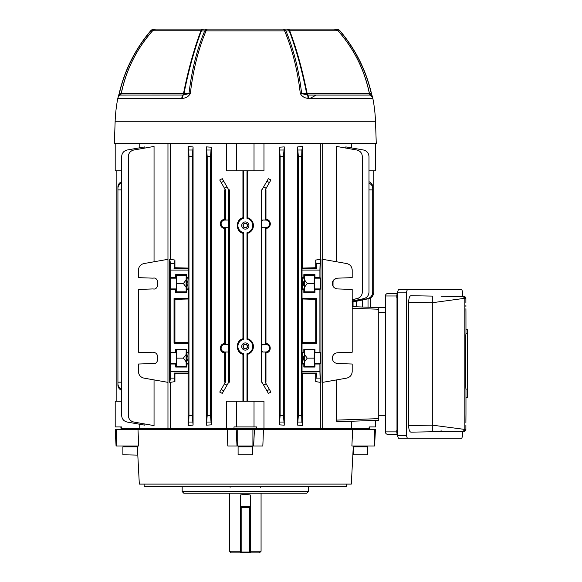<?xml version="1.0" encoding="UTF-8"?>
<svg xmlns="http://www.w3.org/2000/svg" width="582" height="582" viewBox="0 0 582 582"><rect width="100%" height="100%" fill="white"/><g stroke="black" fill="none" stroke-linecap="round" stroke-linejoin="round"><path stroke-width="0.87" d="M250.296 551.241L261.071 551.241L259.412 552.9L250.296 552.9L250.296 552.071L249.467 552.071L249.467 507.315L241.174 507.315L241.174 552.071L249.467 552.071L249.467 552.9L250.296 552.9M240.351 552.9L240.351 494.984L245.32 494.278L250.296 494.984L250.296 552.071A0.829 0.829 0 0 1 249.467 552.9L231.229 552.9L229.577 551.241L240.351 551.241M241.174 506.486L249.467 506.486L241.174 506.486A0.829 0.829 0 0 0 240.351 507.315L241.174 507.315L241.174 506.486M250.296 507.315A0.829 0.829 0 0 0 249.467 506.486L249.467 507.315L250.296 507.315A0.829 0.829 0 0 0 249.467 506.486M240.351 552.071A0.829 0.829 0 0 0 241.174 552.9A0.829 0.829 0 0 1 240.351 552.071L241.174 552.071L241.174 552.9M249.467 552.9A0.829 0.829 0 0 0 250.296 552.071M308.475 491.572L306.816 493.223L183.825 493.223L182.166 491.572L308.475 491.572L308.475 486.596M182.166 491.572L182.166 486.596M353.318 445.987L351.317 484.108L139.324 484.108L137.33 445.987M352.663 429.407L351.884 445.987L374.088 445.987L374.422 429.407L227.184 429.407L227.802 445.987L236.998 445.987L236.197 429.407M236.998 445.987L262.838 445.987L263.457 429.407M227.184 429.407L115.2 429.407L116.065 445.987L115.2 429.407M116.065 445.987L138.756 445.987L137.978 429.407M346.523 484.108L346.479 486.596L144.161 486.596L144.118 484.108M136.457 429.407L136.53 428.578L234 428.578L226.674 428.578L226.674 401.231L236.619 401.231L236.619 426.926L256.64 426.926L256.64 428.578L354.111 428.578L354.183 429.407M374.422 429.407L375.441 429.407L374.575 445.987L374.088 445.987M241.174 428.578L241.174 429.407M249.467 428.578L249.467 429.407M249.627 446.816A0.829 0.829 0 0 1 248.805 445.987M241.013 446.816A0.829 0.829 0 0 0 241.843 445.987M252.552 446.816L238.096 446.816L238.096 454.76L252.552 454.76L252.552 446.816M252.552 454.76L238.096 454.76M372.611 97.609L372.844 98.423L307.951 98.329C304.604 98.096 302.058 96.503 300.312 93.556C297.591 70.16 292.346 49.266 284.583 30.868L206.057 30.868C198.295 49.266 193.057 70.16 190.329 93.549C188.583 96.503 186.036 98.096 182.69 98.329L117.797 98.423A4.976 4.976 0 0 1 120.161 95.084L183.228 95.055A2.321 1.644 90 0 0 183.963 93.593L188.997 93.586C191.718 70.218 196.956 49.346 204.697 30.962L201.365 30.933C194.504 49.114 188.706 70 183.963 93.593L183.497 93.542C188.219 69.884 194.024 48.953 200.928 30.766L152.644 30.766A4.976 4.976 0 0 1 156.354 29.1L334.577 29.1A4.976 4.7 -90 0 1 338.222 30.933C354.169 49.114 364.587 70 369.468 93.593L371.323 93.586C365.852 70.218 355.384 49.346 339.917 30.962L337.967 30.766M164.568 29.1L163.789 29.1M315.248 29.1L316.128 29.1M256.771 29.1L254.436 29.1M312.228 29.1L311.406 29.1M250.769 29.1L249.882 29.1M154.397 29.1A4.976 4.7 90 0 0 150.731 30.962C135.257 49.339 124.788 70.218 119.325 93.586L121.18 93.593C126.061 70 136.472 49.114 152.419 30.933L150.6 30.861A4.976 4.976 0 0 1 154.397 29.1L156.383 29.1M334.257 29.1L331.02 29.1M163.688 29.1L156.063 29.1A4.976 4.7 90 0 0 152.419 30.933L152.673 30.766M160.974 29.1L170.068 29.1M204.275 29.1A4.976 3.761 -90 0 0 201.365 30.933L200.928 30.766A4.976 2.379 -90 0 1 202.703 29.1M182.69 98.329A4.976 2.241 -102 0 1 183.228 95.055L188.997 93.586A4.976 0.968 -173.5 0 1 190.329 93.549M181.351 98.423L181.766 98.423A4.976 2.481 -90 0 1 182.944 95.084A2.321 1.157 90 0 0 183.497 93.542L121.267 93.542C126.163 69.84 136.625 48.91 152.644 30.766M372.822 98.329A4.976 4.882 166 0 0 372.771 98.103C371.934 97.47 374.684 99.609 370.479 95.084A2.321 2.321 0 0 1 369.374 93.542C364.478 69.84 354.016 48.91 337.997 30.766L289.72 30.766C296.616 48.961 302.429 69.884 307.143 93.542L306.678 93.593C301.942 70 296.143 49.114 289.283 30.933L285.944 30.962C293.692 49.339 298.922 70.218 301.643 93.586L307.696 95.084L370.479 95.084A4.976 4.976 90 0 1 372.844 98.423A149.043 149.043 0 0 1 375.514 121.762L376.27 143.478L114.37 143.478L115.127 121.762A149.043 149.043 0 0 1 117.797 98.423M336.243 29.1A4.976 4.976 0 0 1 340.041 30.861L339.917 30.962A4.976 4.7 -90 0 0 336.243 29.1A4.976 4.947 -90 0 1 340.026 30.868L340.041 30.861C355.515 49.244 365.998 70.146 371.476 93.549L372.764 98.082A4.976 4.882 166 0 0 370.472 95.055A2.321 2.241 90 0 1 369.468 93.593L307.143 93.542A2.321 1.157 90 0 0 307.696 95.084A4.976 2.481 -90 0 1 308.875 98.423L310.184 98.329L316.179 95.084M121.267 93.549L121.18 93.593A2.321 2.241 -90 0 1 120.168 95.055A4.976 4.882 14 0 0 117.877 98.074L119.165 93.549L120.161 95.084A2.321 2.321 -90 0 0 121.267 93.542L120.161 95.084M206.057 30.868A4.976 2.786 -157 0 0 204.697 30.962A4.976 3.754 -90 0 1 207.629 29.1A4.976 2.052 -90 0 0 206.057 30.868M371.476 93.549L370.479 95.084M287.937 29.1A4.976 2.379 -90 0 1 289.72 30.766L289.283 30.933A4.976 3.761 -90 0 0 286.366 29.1M300.312 93.556A4.976 0.968 -6.6 0 1 301.643 93.586L306.678 93.593A2.321 1.644 90 0 0 307.412 95.055A4.976 2.241 -78 0 1 307.951 98.329M285.944 30.962A4.976 2.779 157 0 0 284.583 30.868A4.976 2.052 -90 0 0 283.012 29.1A4.976 3.754 -90 0 1 285.944 30.962M247.634 225.525A2.313 2.313 0 0 0 245.32 223.212A2.313 2.313 0 0 0 243.007 225.525A2.313 2.313 0 0 0 245.32 227.838A2.313 2.313 0 0 0 247.634 225.525M245.32 221.924A3.601 3.601 0 0 1 248.921 225.525A3.601 3.601 0 0 1 245.32 229.126A3.601 3.601 0 0 1 241.719 225.525A3.601 3.601 0 0 1 245.32 221.924M247.634 346.53A2.313 2.313 0 0 0 245.32 344.217A2.313 2.313 0 0 0 243.007 346.53A2.313 2.313 0 0 0 245.32 348.844A2.313 2.313 0 0 0 247.634 346.53M245.32 342.929A3.601 3.601 0 0 1 248.921 346.53A3.601 3.601 0 0 1 245.32 350.131A3.601 3.601 0 0 1 241.719 346.53A3.601 3.601 0 0 1 245.32 342.929M120.998 426.926L120.998 428.578L121.514 428.578L121.514 426.926L115.2 426.926L115.2 401.231L121.66 401.231M247.372 346.53A2.044 2.044 0 0 1 245.32 348.574A2.044 2.044 0 0 1 243.276 346.53A2.044 2.044 0 0 1 245.32 344.479A2.044 2.044 0 0 1 247.372 346.53M247.372 225.525A2.044 2.044 0 0 1 245.32 227.577A2.044 2.044 0 0 1 243.276 225.525A2.044 2.044 0 0 1 245.32 223.481A2.044 2.044 0 0 1 247.372 225.525M263.653 186.851L268.382 178.645L270.921 179.991L266.141 188.284L263.653 186.851L261.9 189.885L261.9 220.862L262.722 220.032L265.734 220.069A3.798 3.798 0 0 1 269.531 223.866A3.798 3.798 0 0 1 265.734 227.664L262.722 227.7L265.21 227.7L265.21 344.355L262.722 344.355L265.734 344.391A3.798 3.798 0 0 1 269.531 348.189A3.798 3.798 0 0 1 265.734 351.986L262.722 352.023L265.21 352.023L265.21 382.17L265.967 382.17L265.967 352.772C271.634 352.859 271.619 343.504 265.967 343.606L265.21 344.355M266.141 188.284L265.21 189.885L265.967 189.885L265.967 219.283C268.629 219.625 270.092 221.153 270.354 223.866C270.092 226.58 268.629 228.108 265.967 228.45L265.967 343.606M265.967 219.283L265.21 220.032L262.722 220.032M228.748 226.878L227.918 227.7L224.907 227.664A3.798 3.798 0 0 1 221.109 223.866A3.798 3.798 0 0 1 224.907 220.069L227.918 220.032L228.748 220.862L228.748 382.17L222.259 393.403L219.72 392.064L224.507 383.771L226.987 385.204M227.918 227.7L225.43 227.7L224.674 228.45C222.011 228.108 220.549 226.58 220.287 223.866C220.549 221.153 222.011 219.625 224.674 219.283L225.43 220.032L227.918 220.032M248.536 170.824L246.979 171.654L246.979 218.294A7.42 7.42 0 0 1 246.979 232.756L246.979 339.299A7.42 7.42 0 0 1 246.979 353.761L246.979 400.401L248.536 401.231M246.979 339.299L247.706 338.739C251.329 340.07 253.257 342.667 253.476 346.53C253.257 350.393 251.329 352.99 247.706 354.322L247.706 400.401M246.979 218.294L247.706 217.733C251.329 219.065 253.257 221.662 253.476 225.525C253.257 229.388 251.329 231.985 247.706 233.317L247.706 338.739M322.683 382.352L346.719 378.118C350.102 377.245 351.928 375.07 352.197 371.585L352.197 364.026L337.502 363.517C334.352 363.088 332.62 361.298 332.307 358.134C332.62 354.969 334.352 353.172 337.502 352.75L352.197 352.234L352.197 289.436L337.502 288.927C334.352 288.497 332.62 286.708 332.307 283.543C332.62 280.378 334.352 278.582 337.502 278.16L352.197 277.643L352.197 270.084C351.928 266.607 350.102 264.424 346.719 263.559L322.683 259.317M332.628 359.974L332.628 356.293M337.502 363.517C334.352 363.088 332.62 361.298 332.307 358.134L332.307 358.134C332.62 354.969 334.352 353.172 337.502 352.75M337.502 288.927C334.352 288.497 332.62 286.708 332.307 283.543L333.639 279.993M352.197 301.061L363.714 298.639C366.995 297.715 368.748 295.554 368.981 292.149L368.981 156.543C368.704 153.059 366.878 150.883 363.503 150.011L345.781 146.89L345.781 148.061M353.063 306.678L353.041 301.993L368.53 298.697C371.803 297.773 373.557 295.605 373.782 292.215L373.782 170.824M353.041 301.76L369.344 298.471M351.441 143.478L351.441 147.886M352.197 299.606L357.05 298.595C360.338 297.671 362.091 295.51 362.324 292.106L362.324 156.543C362.055 153.059 360.229 150.883 356.846 150.011L336.592 146.438L336.592 261.769M336.905 421.644L336.221 420.124L336.221 379.966M206.384 146.89L211.259 147.195L210.509 156.543L207.199 156.543L206.384 146.89L206.384 425.166L207.199 415.512L210.509 415.512L211.259 424.86L206.384 425.166M211.259 147.195L211.259 424.86M228.748 351.193L227.918 352.023L225.43 352.023L224.674 352.772L224.674 382.17L225.43 382.17L224.507 383.771M224.674 352.772C219.021 352.867 219.007 343.511 224.674 343.606L225.43 344.355L227.918 344.355L228.748 345.177M224.674 228.45L224.674 343.606M224.507 188.284L219.72 179.991L222.259 178.645L226.987 186.851L224.507 188.284L225.43 189.885L224.674 189.885L224.674 219.283M226.987 186.851L228.748 189.885L229.475 189.885L229.475 382.17L228.748 382.17M193.071 146.962L192.278 156.543L188.961 156.543L188.772 150.011L188.066 146.438L193.071 146.962L193.071 425.093L188.066 425.617L188.066 373.593L174.927 373.935L174.927 381.61L170.322 382.352L170.322 428.578L167.965 428.578L167.965 143.478M243.662 170.824L243.662 218.294A7.42 7.42 0 0 0 243.662 232.756L243.662 339.299A7.42 7.42 0 0 0 243.662 353.761L242.941 354.322L242.941 401.231M242.941 354.322C235.404 352.488 235.397 340.572 242.941 338.739L243.662 339.299M243.662 232.756L242.941 233.317L242.941 338.739M242.941 233.317C235.404 231.483 235.397 219.567 242.941 217.733L243.662 218.294M242.941 170.824L242.941 217.733M226.674 143.478L226.674 170.824L236.619 170.824L236.619 143.478M170.322 143.478L170.322 259.317L174.927 260.059L174.927 267.742L188.066 268.076L188.066 146.438M139.2 424.169L139.2 428.578L121.514 428.578M254.021 426.926L254.021 401.231L263.966 401.231L263.966 428.578L234 428.578L234 426.926L236.619 426.926M254.021 401.231L236.619 401.231M336.221 420.124L378.758 418.633L378.758 420.291L375.441 420.408L375.441 426.926L369.126 426.926L369.126 428.578L351.441 428.578L351.441 421.244M284.256 146.89L283.449 156.543L280.131 156.543L279.382 147.195L284.256 146.89L284.256 425.166L279.382 424.86L280.131 415.512L283.449 415.512L284.256 425.166M279.382 147.195L279.382 424.86M266.141 383.771L270.921 392.064L268.382 393.403L263.653 385.204L266.141 383.771L265.21 382.17M261.9 189.885L261.173 189.885L261.173 382.17L261.9 382.17L263.653 385.204M322.683 143.478L322.683 428.578L320.318 428.578L320.318 382.352L315.713 381.61L316.593 373.055L315.713 373.935L315.713 381.61M315.713 373.935L302.575 373.593L302.575 425.617L297.569 425.093L298.362 415.512L301.68 415.512L301.869 422.045L302.575 425.617M297.569 146.962L302.575 146.438L301.869 150.011L301.68 156.543L298.362 156.543L297.569 146.962L297.569 425.093M302.575 146.438L302.575 268.076L315.713 267.742L316.593 268.615L315.713 260.059L315.713 267.742M315.713 260.059L320.318 259.317L320.318 143.478M254.021 143.478L254.021 170.824L263.966 170.824L263.966 143.478M247.706 171.654L247.706 217.733M144.86 423.994L144.86 425.166L127.145 422.045C123.762 421.172 121.936 418.996 121.66 415.512L121.66 156.543C121.936 153.059 123.762 150.883 127.145 150.011L144.86 146.89L144.86 148.061M154.048 379.901L154.048 425.617L133.802 422.045C130.419 421.172 128.593 418.996 128.316 415.512L128.316 156.543C128.593 153.059 130.419 150.883 133.802 150.011L154.048 146.438L154.048 261.769M139.2 147.886L139.2 143.478M167.965 259.317L143.921 263.559C140.538 264.424 138.712 266.607 138.443 270.084L138.443 277.643L153.139 278.16C159.352 276.537 159.352 290.542 153.139 288.927L138.443 289.436L138.443 352.234L153.139 352.75C159.352 351.128 159.352 365.132 153.139 363.517L138.443 364.026L138.443 371.585C138.712 375.07 140.538 377.245 143.921 378.118L167.965 382.352M320.318 259.317L320.944 259.317L320.944 382.352L320.318 382.352M320.944 259.317L320.107 263.559L319.911 270.084L319.911 277.643L320.427 278.16L320.427 288.927L319.911 289.436L319.911 352.234L320.427 352.75L320.427 363.517L319.911 364.026L319.911 371.585L320.107 378.118L320.944 382.352M302.575 373.593L302.036 373.055L302.036 364.026L303.833 364.026L303.833 367.046L304.459 366.42L304.546 354.518L304.459 349.847L303.833 349.222L303.833 352.234L302.036 352.234L302.036 343.213L316.601 343.213L316.601 298.457L302.036 298.457L302.036 289.436L303.833 289.436L303.833 292.455L304.459 291.829L304.546 287.159L304.459 275.25L303.833 274.624L303.833 277.643L302.036 277.643L302.036 268.615L302.575 268.076M303.833 274.624L314.942 274.624L314.942 277.643L319.911 277.643M188.066 299.002L174.927 299.344L174.927 342.332L188.066 342.667L188.066 299.002L188.612 298.457L188.612 289.436L186.807 289.436L186.807 292.455L186.182 291.829L186.095 287.159L183.381 283.543L186.095 279.92L186.182 275.25L186.807 274.624L186.807 277.643L188.612 277.643L188.612 270.084L170.73 270.084L170.541 263.559L169.697 259.317L169.697 382.352L170.541 378.118L170.73 371.585L188.612 371.585L188.612 364.026L186.807 364.026L186.807 367.046L175.699 367.046L176.331 366.42L176.484 358.134L176.331 349.847L175.699 349.222L175.699 352.234L170.73 352.234L170.213 352.75L170.73 371.585M186.807 292.455L175.699 292.455L175.699 289.436L170.73 289.436L170.73 352.234M170.73 289.436L170.213 288.927L170.73 270.084M186.807 274.624L175.699 274.624L175.699 277.643L170.73 277.643M174.927 260.059L174.047 268.615L188.604 268.615L188.066 268.076M174.927 267.742L174.047 268.615M303.833 367.046L314.942 367.046L314.942 364.026L319.911 364.026M188.612 371.585L188.604 373.055L174.047 373.055L174.927 373.935M174.047 373.055L174.927 381.61M170.73 364.026L175.699 364.026L175.699 367.046M246.979 171.654L247.808 170.824M243.662 353.761L243.662 401.231M247.808 401.231L246.979 400.401M262.722 227.7L261.9 226.878L261.9 345.177L262.722 344.355M265.21 227.7L265.967 228.45M225.43 352.023L225.43 382.17M265.21 189.885L265.21 220.032M225.43 227.7L225.43 344.355M247.706 354.322L246.979 353.761M247.706 233.317L246.979 232.756M373.375 294.514L372.313 296.376M370.552 297.904L368.879 298.617M116.858 170.824L116.858 401.231M121.66 189.885L117.928 189.885L117.928 382.17L121.66 382.17M368.981 189.885L372.713 189.885L372.713 292.186C372.48 295.612 370.727 297.773 367.453 298.697L351.892 302.007M352.197 301.905L367.453 298.675C370.734 297.744 372.48 295.583 372.713 292.186L372.713 292.208M368.981 181.686A6.628 5.74 -0 0 1 372.713 186.851L372.713 188.284A6.628 5.74 180 0 0 368.981 183.119M372.713 189.885L372.713 188.284M261.9 226.878L261.9 220.862M262.722 352.023L261.9 351.193L261.9 382.17M261.9 351.193L261.9 345.177M265.21 352.023L265.967 352.772M228.748 189.885L228.748 220.862M225.43 189.885L225.43 220.032M121.66 390.369A6.628 5.74 180 0 1 117.928 385.204L117.928 382.17M121.66 183.119A6.628 5.74 180 0 0 117.928 188.284L117.928 189.885M117.928 188.284L117.928 186.851A6.628 5.74 -0 0 1 121.66 181.686M352.183 269.67L352.197 270.084M333.02 280.866L333.02 286.213M368.981 292.149L368.981 292.193C368.748 295.598 366.995 297.758 363.714 298.69L352.197 301.12M362.324 292.106L362.324 292.171C362.091 295.576 360.331 297.744 357.05 298.668L352.197 299.679M153.139 363.517C159.352 365.132 159.352 351.128 153.139 352.75M153.139 288.927C159.352 290.542 159.352 276.537 153.139 278.16M336.993 288.883L336.141 288.701M334.184 279.447L337.502 278.16C334.352 278.582 332.62 280.378 332.307 283.543L332.358 282.801M157.627 280.866L157.613 286.235M138.443 270.084L138.458 269.67M138.458 372L138.443 371.585M157.613 355.442L157.613 360.825M352.197 371.585L352.183 372M378.758 418.633L378.758 309.231L352.197 308.307M186.807 367.046L186.182 366.42L186.095 361.749L183.381 358.134L186.095 354.518L186.182 349.847L186.807 349.222L175.699 349.222M186.807 349.222L186.807 352.234L188.612 352.234L188.612 343.213L188.066 342.667M188.612 298.457L174.047 298.457L174.047 343.213L188.612 343.213M303.833 349.222L314.942 349.222L314.942 352.234L319.911 352.234M303.833 292.455L314.942 292.455L314.942 289.436L319.911 289.436M303.833 364.026L304.35 363.517L304.35 352.75L303.833 352.234M314.942 364.026L314.425 363.517L314.425 352.75L314.942 352.234M314.942 367.046L314.316 366.42L314.156 358.134L314.316 349.847L314.942 349.222M303.833 289.436L304.35 288.927L304.35 278.16L303.833 277.643M314.942 289.436L314.425 288.927L314.425 278.16L314.942 277.643M314.942 292.455L314.316 291.829L314.156 283.543L314.316 275.25L314.942 274.624M316.601 298.457L315.713 299.344L302.575 299.002L302.575 342.667L315.713 342.332L316.601 343.213M315.713 299.344L315.713 342.332M302.036 277.643L302.545 278.16L302.705 280.866L302.545 288.927L304.35 288.927M301.68 156.543L301.68 415.512M302.036 364.026L302.545 363.517L304.35 363.517M302.036 352.234L302.545 352.75L302.705 355.457L302.545 363.517M302.036 343.213L302.575 342.667M302.575 299.002L302.036 298.457M302.036 289.436L302.545 288.927M174.927 342.332L174.047 343.213M174.047 298.457L174.927 299.344M187.942 280.866L187.942 286.213C186.546 284.431 186.546 282.648 187.942 280.866L188.095 278.16L186.298 278.16L186.807 277.643M188.612 289.436L188.095 288.927L187.942 286.213M188.612 352.234L188.095 352.75L187.942 355.457L188.095 363.517L186.298 363.517L186.298 352.75L186.807 352.234M188.612 364.026L188.095 363.517M188.066 373.593L188.604 373.055M188.066 425.617L188.772 422.045L188.961 415.512L192.278 415.512L193.071 425.093M188.961 156.543L188.961 415.512M188.604 268.615L188.612 270.084M188.612 277.643L188.095 278.16M192.278 156.543L192.278 415.512M210.509 156.543L210.509 415.512M207.199 156.543L207.199 415.512M298.362 156.543L298.362 415.512M283.449 156.543L283.449 415.512M280.131 156.543L280.131 415.512M117.928 383.771A6.628 5.74 0 0 0 121.66 388.936M352.197 306.649L378.758 307.572L352.197 306.649M378.758 420.291L337.276 421.739M385.386 297.628L385.386 307.572L378.758 307.572L378.758 309.231M302.036 268.615L316.593 268.615M316.593 373.055L302.036 373.055M304.459 349.847L314.316 349.847M304.546 354.518L307.26 358.134L314.156 358.134M307.26 358.134L304.546 361.749M304.459 366.42L314.316 366.42M304.459 275.25L314.316 275.25M304.546 279.92L307.26 283.543L314.156 283.543M307.26 283.543L304.546 287.159M304.459 291.829L314.316 291.829M302.705 286.213C304.095 284.431 304.095 282.648 302.705 280.866M302.705 360.804C304.095 359.029 304.095 357.246 302.705 355.457M186.182 366.42L176.331 366.42M183.381 358.134L176.484 358.134M186.182 349.847L176.331 349.847M186.095 354.518L186.095 361.749M186.807 364.026L186.298 363.517M175.699 364.026L176.215 363.517L176.215 352.75L175.699 352.234M175.699 292.455L176.331 291.829L176.484 283.543L176.331 275.25L175.699 274.624M186.182 291.829L176.331 291.829M183.381 283.543L176.484 283.543M186.182 275.25L176.331 275.25M186.095 279.92L186.095 287.159M186.807 289.436L186.298 288.927L186.298 278.16M175.699 289.436L176.215 288.927L176.215 278.16L175.699 277.643M187.942 360.804C186.546 359.029 186.546 357.246 187.942 355.457M332.526 282.008L332.729 281.441M121.66 170.824L115.2 170.824L115.2 143.478M254.021 170.824L236.619 170.824M368.981 170.824L375.441 170.824L375.441 143.478M228.704 220.898L227.882 220.069M227.882 227.664L228.704 226.835M262.766 220.069L261.936 220.898M261.936 226.835L262.766 227.664M227.918 352.023L224.907 351.986A3.798 3.798 0 0 1 221.109 348.189A3.798 3.798 0 0 1 224.907 344.391L227.918 344.355M228.704 345.221L227.882 344.391M227.882 351.986L228.704 351.157M262.766 344.391L261.936 345.221M261.936 351.157L262.766 351.986M169.697 259.317L170.322 259.317M170.322 382.352L169.697 382.352M369.643 426.926L369.643 428.578L369.126 428.578M125.108 428.578L125.974 429.312M122.416 429.407L121.66 428.578M120.998 427.617L120.634 426.926M385.386 420.291L385.386 430.236M385.386 307.572L385.386 312.549L378.758 312.549L378.758 415.322L385.386 415.322M397.535 434.383L387.874 434.383A2.488 2.488 0 0 1 385.386 431.895L385.386 295.976A2.488 2.488 0 0 1 387.874 293.488L397.535 293.488M459.344 296.558L464.254 296.645A1.659 1.659 0 0 1 465.884 298.231M465.884 298.304L464.254 296.645L441.076 296.245L464.254 296.645L465.884 298.304A1.659 1.659 0 0 1 465.884 298.304L465.884 302.604L465.884 298.304L464.843 298.282L432.317 302.72L432.317 425.151L465.884 429.567L465.884 425.267L465.884 429.567L464.254 431.218L410.928 432.15C409.568 431.88 408.797 429.683 408.629 425.566L432.317 425.151L432.317 431.779M465.942 312.236L465.964 329.645L467.63 329.645L467.63 397.797L465.964 397.797L465.964 414.006M465.942 415.657L465.913 418.844M407.313 438.195L398.386 438.195L397.535 435.707L397.535 292.164L398.386 289.676L407.313 289.676L406.454 292.164L406.454 435.707L407.313 438.195L461.817 438.195L462.675 435.707L462.675 431.247M408.629 302.305C408.797 298.195 409.561 295.998 410.928 295.714L432.317 296.093L432.317 302.72L408.629 302.305L408.629 425.566M462.675 296.616L462.675 292.164L461.817 289.676L407.313 289.676M464.254 296.645L461.162 296.594M441.076 431.626L464.254 431.218L441.076 431.626L441.076 429.967M459.344 431.306L464.254 431.218L465.884 429.567A1.659 1.659 0 0 1 465.884 429.574M465.891 422.597L465.964 413.766M465.964 397.797L465.964 389.103C465.404 388.412 465.396 334.344 465.964 333.632L465.964 329.645M465.964 333.632L467.63 333.632M465.964 389.103L467.63 389.103M362.39 300.006L362.39 307.005M356.308 301.301L356.308 306.794M364.667 429.312L365.532 428.578M368.02 298.806L368.02 307.201M370.77 307.296L370.77 297.773M370.007 426.926L369.643 427.617M368.981 428.578L368.224 429.407M137.345 454.76L137.345 446.816L122.889 446.816L122.889 454.76L136.748 455.102L122.889 454.76M367.751 446.816L353.296 446.816L353.296 454.76L367.751 454.76L367.751 446.816M367.751 454.76L353.296 454.76M240.351 506.486L250.296 506.486M253.643 445.987L254.45 429.407M252.915 445.987L252.915 429.407M237.725 445.987L237.725 429.407M116.553 445.987L116.225 429.407M375.514 121.762L115.127 121.762M119.165 93.549C124.643 70.146 135.126 49.244 150.6 30.861L150.614 30.868M265.734 220.069L265.734 219.509M224.907 227.664L224.907 228.224M319.911 270.084L302.036 270.084M302.036 371.585L319.911 371.585M314.425 288.927L320.427 288.927M314.425 278.16L320.427 278.16M302.545 278.16L304.35 278.16M314.425 363.517L320.427 363.517M314.425 352.75L320.427 352.75M302.545 352.75L304.35 352.75M176.215 278.16L170.213 278.16M176.215 288.927L170.213 288.927M188.095 288.927L186.298 288.927M176.215 352.75L170.213 352.75M176.215 363.517L170.213 363.517M188.095 352.75L186.298 352.75M224.907 220.069L224.907 219.509M265.734 227.664L265.734 228.224M224.907 351.986L224.907 352.539M224.907 344.391L224.907 343.831M265.734 344.391L265.734 343.831M265.734 351.986L265.734 352.539M170.541 263.559L174.236 263.559M316.404 263.559L320.107 263.559M188.772 150.011L192.467 150.011M207.003 150.011L210.706 150.011M221.24 182.632L223.728 181.191M266.92 181.191L269.401 182.632M279.942 150.011L283.638 150.011M298.173 150.011L301.869 150.011M174.236 378.118L170.541 378.118M192.467 422.045L188.772 422.045M210.706 422.045L207.003 422.045M223.728 390.864L221.24 389.423M269.401 389.423L266.92 390.864M283.638 422.045L279.942 422.045M301.869 422.045L298.173 422.045M320.107 378.118L316.404 378.118M397.535 295.976L396.989 295.976L396.989 431.895L397.535 431.895M396.989 293.488L396.989 295.976L385.386 295.976M385.386 431.895L396.989 431.895L396.989 434.383M396.829 432.724L396.786 430.236M396.786 297.628L396.829 295.147M463.221 296.631L464.843 298.282L464.843 429.581L463.221 431.24M464.807 431.117A1.659 1.659 -91 0 1 464.254 431.218A1.659 1.659 0 0 0 465.884 429.64M406.454 292.164L397.535 292.164M397.535 435.707L406.454 435.707M230.152 487.258L229.49 486.596M261.071 493.223L261.071 551.241M229.577 493.223L229.577 551.241M260.489 487.258L261.151 486.596M337.997 30.766L334.286 29.1M369.926 298.239L371.192 297.467M371.898 296.842L372.633 295.947M373.251 294.812L373.498 294.136M465.956 414.77L465.949 415.199M465.906 419.135L465.898 421.186M465.942 312.054L465.906 308.678M465.898 306.649L465.891 305.281M125.974 428.578L125.974 429.407M133.598 445.987L134.427 446.816M126.636 445.987L125.807 446.816M134.26 428.578L134.26 429.407M364.667 428.578L364.667 429.407M357.042 445.987L356.213 446.816M364.005 445.987L364.834 446.816M356.38 428.578L356.38 429.407"/></g></svg>
